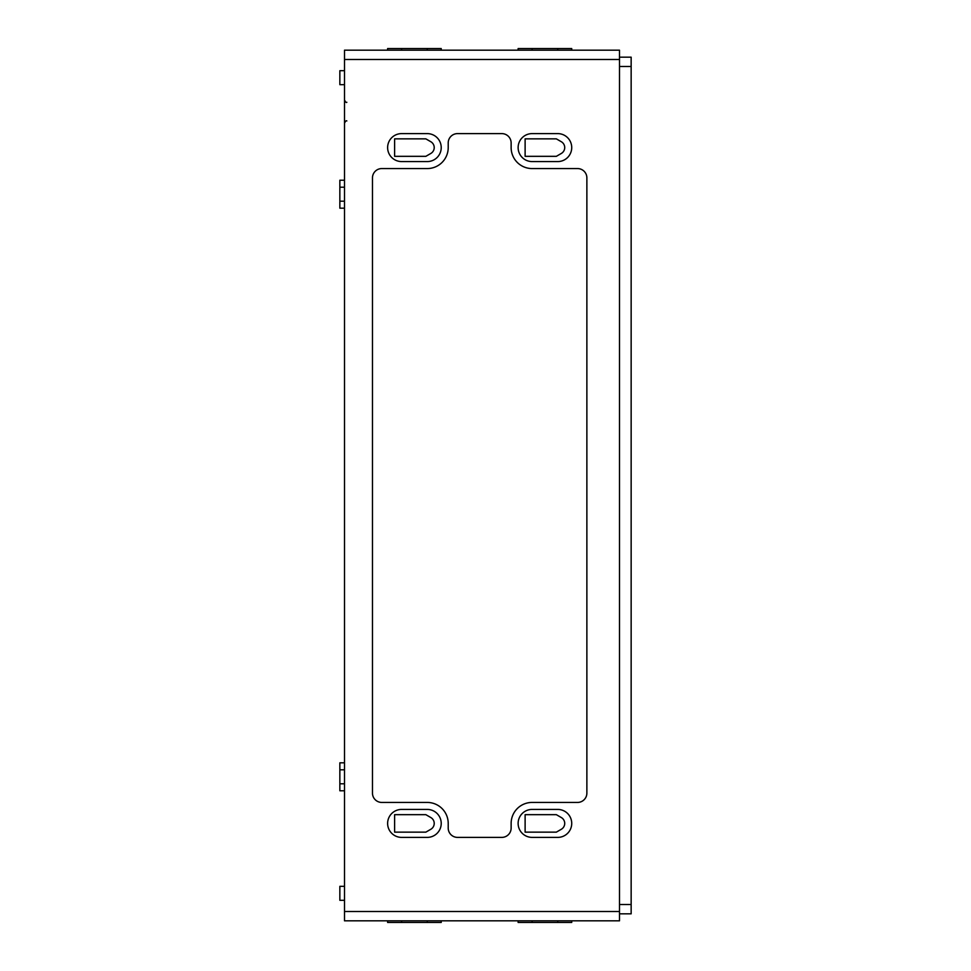 <?xml version="1.0" encoding="UTF-8"?>
<svg xmlns="http://www.w3.org/2000/svg" width="971" height="971" viewBox="0 0 971 971"><rect width="100%" height="100%" fill="white"/><g stroke="black" fill="none" stroke-linecap="round" stroke-linejoin="round"><path stroke-width="1.46" d="M344.511 762.818L339.85 762.818L339.85 790.782L344.511 790.782M344.511 180.218L339.85 180.218L339.85 208.182L344.511 208.182M344.511 886.329L339.85 886.329L339.85 900.311L344.511 900.311M344.511 70.689L339.85 70.689L339.85 84.671L344.511 84.671M577.551 802.434A9.322 9.322 0 0 0 586.872 793.113L586.872 177.887A9.322 9.322 0 0 0 577.551 168.566L532.108 168.566A20.974 20.974 0 0 1 511.134 147.592L511.134 142.931A9.322 9.322 0 0 0 501.813 133.61L457.535 133.61A9.322 9.322 0 0 0 448.214 142.931L448.214 147.592A20.974 20.974 0 0 1 427.24 168.566L381.797 168.566A9.322 9.322 0 0 0 372.476 177.887L372.476 793.113A9.322 9.322 0 0 0 381.797 802.434L427.24 802.434A20.974 20.974 0 0 1 448.214 823.408L448.214 828.069A9.322 9.322 0 0 0 457.535 837.39L501.813 837.39A9.322 9.322 0 0 0 511.134 828.069L511.134 823.408A20.974 20.974 0 0 1 532.108 802.434L577.551 802.434M619.498 50.176L619.498 920.824L344.511 920.824L344.511 50.176L619.498 50.176M619.498 913.832L631.15 913.832L631.15 57.168L619.498 57.168M571.725 920.824L571.725 922.45L518.126 922.45L518.126 920.824M571.725 50.176L571.725 48.55L518.126 48.55L518.126 50.176M441.222 920.824L441.222 922.45L387.623 922.45L387.623 920.824M441.222 50.176L441.222 48.55L387.623 48.55L387.623 50.176M556.347 832.147L525.117 832.147L525.117 814.669L556.347 814.669L561.347 817.558A6.761 6.761 0 0 1 561.347 829.258L556.347 832.147M425.844 832.147L394.614 832.147L394.614 814.669L425.844 814.669L430.845 817.558A6.761 6.761 0 0 1 430.845 829.258L425.844 832.147M425.844 156.331L394.614 156.331L394.614 138.853L425.844 138.853L430.845 141.742A6.761 6.761 0 0 1 430.845 153.442L425.844 156.331M556.347 156.331L525.117 156.331L525.117 138.853L556.347 138.853L561.347 141.742A6.761 6.761 0 0 1 561.347 153.442L556.347 156.331M532.108 837.39L557.742 837.39A13.982 13.982 0 0 0 571.725 823.408A13.982 13.982 0 0 0 557.742 809.426L532.108 809.426A13.982 13.982 0 0 0 518.126 823.408A13.982 13.982 0 0 0 532.108 837.39M401.606 837.39L427.24 837.39A13.982 13.982 0 0 0 441.222 823.408A13.982 13.982 0 0 0 427.24 809.426L401.606 809.426A13.982 13.982 0 0 0 387.623 823.408A13.982 13.982 0 0 0 401.606 837.39M401.606 161.574L427.24 161.574A13.982 13.982 0 0 0 441.222 147.592A13.982 13.982 0 0 0 427.24 133.61L401.606 133.61A13.982 13.982 0 0 0 387.623 147.592A13.982 13.982 0 0 0 401.606 161.574M532.108 161.574L557.742 161.574A13.982 13.982 0 0 0 571.725 147.592A13.982 13.982 0 0 0 557.742 133.61L532.108 133.61A13.982 13.982 0 0 0 518.126 147.592A13.982 13.982 0 0 0 532.108 161.574M619.498 904.511L631.15 904.511M619.498 66.489L631.15 66.489M532.108 50.176L532.108 48.55M557.742 50.176L557.742 48.55M401.606 50.176L401.606 48.55M427.24 50.176L427.24 48.55M619.498 911.502L344.511 911.502M619.498 59.498L344.511 59.498M401.606 922.45L401.606 920.824M427.24 922.45L427.24 920.824M532.108 922.45L532.108 920.824M557.742 922.45L557.742 920.824M346.841 120.938C346.259 120.343 345.482 121.12 344.511 123.268M346.841 102.295C346.259 102.877 345.482 102.101 344.511 99.964M344.511 769.809L339.85 769.809M344.511 783.791L339.85 783.791M344.511 187.209L339.85 187.209M344.511 201.191L339.85 201.191"/></g></svg>
